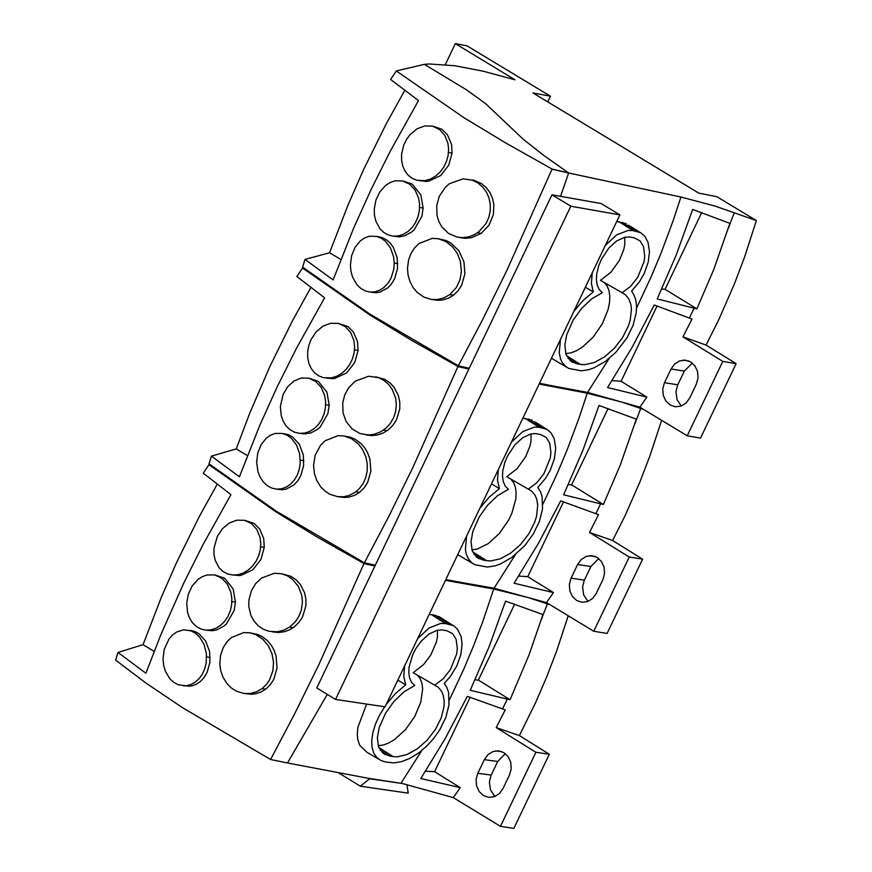 <?xml version="1.0" encoding="UTF-8"?>
<svg xmlns="http://www.w3.org/2000/svg" width="872" height="872" viewBox="0 0 872 872"><rect width="100%" height="100%" fill="white"/><g stroke="black" fill="none" stroke-linecap="round" stroke-linejoin="round"><path stroke-width="1.31" d="M374.982 565.917L363.973 563.519L318.869 664.638L294.998 713.122L270.593 759.501L287.466 762.989L327.283 694.385L287.466 762.989L368.355 778.293L402.581 783.568L369.586 778.772L360.387 786.217L408.205 793.149L406.941 784.746M360.387 786.217L338.837 773.006M402.581 783.568L453.309 797.618L460.231 787.623L420.795 778.533L445.287 738.431L467.338 696.357L505.215 709.884L496.212 727.619L535.888 752.274L549.306 754.258L513.848 828.4L500.463 826.351L453.309 797.618M510.066 699.736L470.226 690.297L489.279 646.337L505.542 601.113L542.94 614.542L529.14 654.621L510.066 699.736L478.368 680.073L475.055 679.866M550.079 604.765L528.007 597.494L493.716 589.014L445.472 580.305M429.209 614.379L435.139 615.294L441.341 618.095M378.688 759.163L366.916 752.264L359.656 745.222L357.803 739.729L357.28 734.573L357.858 727.379L366.622 704.075M335.535 699.431L316.776 687.954L551.965 194.816L601.081 203.525L619.894 214.894L385.086 706.832L335.535 699.431L570.822 206.217L619.894 214.894M485.399 103.452L523.265 139.291L543.768 155.434L568.642 172.972L560.565 196.342L568.642 172.983L543.768 155.434L523.265 139.291L485.399 103.452L465.822 89.402L485.399 103.452M469.234 368.278L458.323 365.804L482.87 319.152L506.85 270.44L552.02 169.19L570.081 173.31L552.074 169.048L505.684 142.943L463.839 117.622L396.302 70.948L424.359 64.343L465.822 89.402L424.359 64.343L429.362 63.972L454.879 65.749L483.186 71.188L515.014 79.81L455.315 43.6L445.33 64.583M471.894 549.861L477.071 549.12L488.32 543.605L499.34 533.479L508.485 520.279L511.908 513.118L515.81 499.057L516.137 492.68L515.363 487.067L513.499 482.434L510.632 478.957M473.932 554.276L482.957 560.031L476.537 557.154L472.199 550.788L471.011 541.676L472.831 531.473L479.262 516.878L487.688 505.106L497.781 495.525L508.431 489.301L505.302 486.162L503.297 481.715L502.49 476.177L502.817 470.651L504.834 462.422L507.439 456.176L514.862 444.862L522.655 437.744L530.776 433.983L535.343 433.58L540.433 434.463L546.21 437.439L549.709 443.085L550.93 452.59L550.232 458.083L543.888 473.79L536.694 482.848L528.323 489.138L506.741 476.722L517.118 468.635L525.729 456.645L529.991 446.05L531.026 440.84L531.004 433.929M565.764 353.618L570.964 352.866L576.512 350.729L582.224 347.285L593.233 337.072L602.334 323.774L608.144 309.386L609.528 302.464L609.801 296.066L608.961 290.463L607.043 285.842L604.111 282.397M567.912 358.13L576.697 363.7L570.386 360.823L566.015 354.37L564.838 345.149L566.68 334.859L573.133 320.22L581.559 308.448L591.652 298.889L602.279 292.72L599.173 289.537L597.178 285.035L596.394 279.465L596.731 273.917L598.759 265.655L601.364 259.398L608.798 248.084L616.58 240.999L624.679 237.282L629.224 236.922L634.304 237.849L639.994 240.835L643.514 246.547L644.724 256.172L644.027 261.687L637.661 277.427L630.467 286.474L622.118 292.73L600.492 280.326L610.858 272.293L619.469 260.303L623.742 249.675L624.788 244.454L624.744 237.271M482.957 560.031L486.598 560.685L472.57 551.758M528.323 489.138L531.887 491.361L535.125 495.361L536.749 499.231L537.73 505.335L536.542 516.257L534.732 522.088L528.879 533.784L520.606 544.455L510.796 553.055L500.517 558.745L490.86 560.958L486.598 560.685M603.38 504.496L563.617 494.806L582.692 450.802L598.999 405.469L636.309 419.149L620.275 465.038L603.38 504.496L571.618 484.876L568.326 484.647M571.618 484.876L608.089 408.521M563.541 501.782L527.756 576.675L553.437 592.568L514.088 583.226L538.634 543.016L560.718 500.877L598.519 514.665L589.494 532.432L629.246 557.034L642.62 559.159L607.097 633.443L593.756 631.263L546.504 602.596L553.437 592.568M518.72 576.076L527.756 576.675M577.602 564.522L581.243 559.497L586.246 556.39L591.859 555.693L597.211 557.491L601.495 561.535L604.067 567.192L604.525 573.602L603.021 579.324L596.274 593.451L592.633 598.486L587.619 601.582L582.016 602.279L576.664 600.47L572.381 596.437L569.808 590.78L569.351 584.371L570.866 578.648L577.602 564.522L590.922 566.484L598.737 558.571M588.001 601.44L583.706 595.053L582.583 586.998L584.175 580.61L590.922 566.484M661.63 420.315L649.956 455.773L639.961 481.835L625.028 515.766L612.635 540.52L642.62 559.159M612.635 540.52L589.494 532.432M576.697 363.7L580.327 364.387L566.528 355.645M622.118 292.73L625.584 294.932L628.843 298.987L630.848 304.361L631.448 309.102L630.238 320.079L628.418 325.943L622.553 337.66L614.28 348.342L604.47 356.921L594.203 362.556L584.578 364.703L580.327 364.387M696.881 308.862L657.194 298.933L676.301 254.831L692.641 209.433L729.875 223.363L713.808 269.339L696.881 308.862L665.053 289.297L661.772 289.035M665.053 289.297L701.709 212.561M657.096 305.941L621.104 381.282L646.839 397.131L607.555 387.539L632.156 347.241L654.283 305.004L692.008 319.065L682.961 336.865L722.801 361.4L736.121 363.668L700.521 438.104L687.234 435.782L639.885 407.18L646.839 397.131M612.068 380.595L621.104 381.282M671.048 369.009L674.699 363.962L679.713 360.855L685.327 360.136L690.689 361.935L694.995 365.968L697.567 371.625L698.025 378.034L696.303 384.236L689.752 397.926L686.101 402.973L681.087 406.08L675.473 406.799L670.11 405L665.816 400.967L663.243 395.31L662.785 388.89L664.29 383.168L671.048 369.009L684.313 371.112L692.324 363.09M681.272 406.014L677.043 399.627L675.964 391.615L677.555 385.271L684.313 371.112M547.747 101.882L550.439 96.214L532.966 92.955L698.875 193.159L716.86 196.701L756.373 220.562L744.492 257.305L734.246 284.316L718.877 319.457L706.069 345.083L736.121 363.668M706.069 345.083L682.961 336.865M466.607 536.04L465.419 549.316L466.128 553.524L468.351 558.854L471.894 562.876L474.935 564.74L487.492 567.062L495.122 565.841L500.539 563.912L511.635 557.568L524.693 545.698L533.304 533.991L539.419 521.402L542.526 509.008L542.09 496.484L540.4 491.536L537.817 487.459L545.676 478.139L550.363 470.019L554.439 458.585L555.693 448.099L554.189 438.671L551.039 432.904L547.681 429.907L534.83 421.83M511.384 442.224L522.818 431.596L534.394 427.106L539.179 427.291L546.395 429.177M479.938 508.103L489.138 497.236L499.394 488.582L497.487 480.101L498.326 469.583M643.601 409.426L621.42 401.97L587.227 393.207L539.158 384.029M593.756 631.263L629.246 557.034M560.456 339.404L559.246 352.822L560.543 359.013L562.189 362.48L565.754 366.545L568.827 368.442L581.199 370.818L588.807 369.652L594.214 367.755L605.299 361.466L615.894 352.288L626.957 337.911L633.094 325.289L636.222 312.841L636.549 305.963L635.819 300.23L634.151 295.237L631.579 291.117L639.438 281.809L644.125 273.688L648.212 262.221L649.487 251.692L647.983 242.144L644.822 236.312L641.443 233.271L628.483 225.161M605.332 245.403L616.744 234.819L628.298 230.404L633.061 230.633L640.146 232.541M573.831 311.391L583.03 300.535L593.276 291.924L591.39 283.367L592.252 272.794M550.439 96.214L467.054 45.867L455.315 43.6M756.373 220.562L715.018 206.065L680.923 197.018L570.081 173.31M687.234 435.782L722.801 361.4M378.197 745.713L383.364 744.993L388.89 742.911L394.591 739.532L405.622 729.504L414.81 716.381L420.795 702.134L422.658 688.891L421.939 683.277L420.141 678.623L417.328 675.113M380.138 750.04L389.403 755.97L382.873 753.103L378.557 746.824L377.369 737.821L379.167 727.706L385.577 713.143L393.991 701.382L404.096 691.769L414.767 685.49L411.617 682.405L409.589 677.991L408.783 672.497L409.099 667.004L412.728 654.632L415.879 648.55L421.122 641.247L428.926 634.108L437.068 630.293L441.635 629.857L446.747 630.685L452.612 633.65L456.089 639.22L457.32 648.626L456.634 654.098L450.301 669.761L443.096 678.841L434.725 685.163L413.175 672.715L423.563 664.595L430.703 655.177L436.425 642.032L437.45 636.843L437.439 630.205M499.394 488.582L491.503 483.873M472.482 563.312L457.724 554.647M522.895 418.113L532.389 420.282M461.833 582.551L494.053 588.229L546.504 602.596M445.832 579.575L461.8 582.551M593.276 291.924L585.374 287.226M566.451 367.068L551.453 358.272M616.755 221.455L626.118 223.668M555.464 386.427L587.554 392.422L639.885 407.18M539.517 383.288L555.431 386.427M389.403 755.97L393.065 756.591L378.808 747.489M434.725 685.163L438.387 687.409L441.592 691.354L443.205 695.158L444.197 701.175L444.033 706.429L441.232 717.852L435.39 729.515L427.127 740.186L417.317 748.819L407.006 754.542L397.338 756.831L393.065 756.591M551.965 194.816L570.822 206.217M384.607 706.756L379.113 716.01L375.461 724.142L372.976 732.088L371.679 740.851L372.05 747.566L373.816 753.223L376.911 757.637L381.238 760.657L385.729 762.019L393.97 762.913L401.621 761.638L409.818 758.378L418.168 753.288L426.223 746.596L433.58 738.595L439.837 729.69L445.93 717.122L449.015 704.783L448.557 692.335L446.846 687.441L444.23 683.408L450.29 676.596L456.786 665.957L460.852 654.556L462.084 644.136L461.103 636.495L457.44 629.115L454.105 626.14L438.856 616.515M417.623 638.653L429.068 627.982L440.687 623.415L445.472 623.556L452.83 625.42M386.242 704.413L395.43 693.534L405.698 684.858L403.769 676.443L404.586 665.979M478.368 680.073L514.665 604.1M470.172 697.24L434.605 771.687L460.231 787.623M425.558 771.186L434.605 771.687M484.342 759.654L487.982 754.629L492.974 751.544L498.566 750.857L503.907 752.667L508.191 756.711L510.752 762.368L511.21 768.777L509.499 774.957L502.97 788.593L499.34 793.607L494.348 796.692L488.745 797.379L483.404 795.558L479.131 791.514L476.57 785.868L476.112 779.459L477.616 773.747L484.342 759.654L497.716 761.474L505.324 753.659M494.904 796.485L490.544 790.087L489.388 781.988L490.99 775.568L497.716 761.474M568.228 615.774L556.587 651.122L546.624 677.097L535.626 702.559L519.385 735.576L549.306 754.258M519.385 735.576L496.212 727.619M405.698 684.858L397.828 680.138M500.463 826.351L535.888 752.274M369.586 778.772L368.747 778.249M458.323 365.804L369.935 314.127L302.617 267.159L304.982 259.431L329.572 252.771L348.113 204.789L363.591 169.571L386.252 123.791L404.728 90.459M418.135 100.324L390.623 79.461L396.313 70.948M418.495 100.585L390.34 151.063L371.101 189.518L353.596 228.246L333.115 279.934L304.982 259.431M377.87 236.606L382.241 237.62L386.383 239.778L390.122 243.016L393.272 247.223L397.196 257.785L397.534 268.391L394.591 278.811L391.572 283.836L387.778 287.88L379.909 292.131L376.05 292.752L370.578 292.12M473.115 179.937L481.475 183.545L486.195 187.556L489.955 192.592L492.538 198.445L493.868 204.844L493.345 214.708L488.941 225.303L481.137 233.424L471.49 237.685L465.724 238.307L460.569 237.751M439.27 238.95L446.083 240.541L450.9 243.048L458.955 250.885L463.969 261.905L464.896 273.863L461.659 285.199L458.094 290.714L453.516 295.172L448.513 298.148L443.041 299.892L438.507 300.339L432.218 299.543M433.406 126.375L441.886 129.263L447.412 134.713L451.489 144.229L452.078 153.09L448.731 165.211L440.622 175.577L428.512 181.267L420.228 180.831M403.573 181.158L412.282 184.166L420.838 194.881L423.16 208.059L421.83 216.463L414.102 229.859L411.475 232.17L404.51 235.876L399.387 236.835L393.588 236.181M329.572 252.771L340.832 259.485M350.413 265.099L351.601 255.747L355.068 247.354L360.387 240.857L364.681 237.925L369.347 236.258L376.573 236.367L381.217 238.187L385.446 241.282L390.525 248.073L393.555 256.717L394.22 263.006L393.773 269.285L391.081 278.081L388.084 283.117L384.29 287.193L379.898 290.136L375.134 291.804L370.219 292.087L365.368 290.954L360.888 288.479L356.975 284.784L352.648 277.296L350.991 271.388L350.413 265.099M457.026 237.075L448.611 233.489L441.897 226.982L438.845 221.488L437.068 215.657L436.698 205.738L439.281 196.276L445.657 186.902L449.353 183.73L463.097 178.825L472.471 180.21L477.932 182.957L482.663 187L486.38 192.058L488.963 197.9L490.26 204.135L490.249 210.773L488.887 217.193L486.14 223.363L478.826 231.81L474.499 234.612L469.038 236.759L463.315 237.631L457.004 237.075M449.908 294.518L443.859 297.952L437.21 299.576L431.128 299.401L423.781 297.047L417.307 292.502L413.317 287.847L409.96 281.591L408.074 275.062L407.486 268.238L408.619 259.791L410.974 253.512L414.494 248.008L418.996 243.539L432.327 238.35L438.256 238.732L445.843 241.544L452.459 246.732L457.266 253.37L460.372 261.306L461.408 271.53L459.925 279.901L456.416 287.422L449.908 294.518L453.516 295.172M401.6 154.093L403.78 144.981L406.57 139.335L410.265 134.364L417.132 128.762L424.86 125.906L432.599 126.157L439.521 129.459L444.829 135.422L447.936 143.39L448.622 149.363L448.11 155.532L446.442 161.582L443.685 167.228L439.968 172.176L435.477 176.177L430.452 179.033L425.155 180.602L417.252 180.351L412.434 178.455L408.27 175.316L404.99 171.076L402.733 165.953L401.589 160.197L401.6 154.093M374.23 209.302L375.919 200.07L379.92 191.731L385.784 185.289L390.405 182.401L395.332 180.776L402.82 180.962L409.687 184.221L415.17 190.183L418.625 198.227L419.574 204.299L419.367 210.555L418.037 216.681L415.628 222.382L412.26 227.385L408.107 231.407L403.398 234.306L398.373 235.92L393.261 236.159L388.302 234.982L383.8 232.475L379.974 228.769L375.908 221.346L374.502 215.515L374.23 209.302M468.907 368.976L457.931 366.48L411.606 340.353L369.848 314.966L302.53 268.009L303.402 267.78M375.309 565.22L364.365 562.843L388.836 516.333L412.761 467.741L457.931 366.48M364.365 562.843L276.119 511.079L209.029 463.839M324.264 297.537L296.851 276.522L302.54 268.009M209.04 463.839L211.395 456.132L236.225 448.917L249.806 413.034L270.015 366.207L292.512 320.7L310.846 287.564M324.624 297.799L296.491 348.211L277.296 386.601L259.834 425.242L239.419 476.788L211.384 456.132M284.021 433.7L288.392 434.725L292.523 436.894L299.379 444.349L303.303 454.912L303.652 465.506L300.709 475.905L297.69 480.919L293.995 484.876L286.31 489.094L282.223 489.759L276.991 489.181M375.668 376.802L384.781 379.364L389.882 382.775L394.144 387.332L398.46 395.823L399.79 402.21L399.79 408.794L396.52 419.814L392.945 425.274L388.356 429.798L383.091 433.068L377.707 434.932L372.115 435.608L366.545 435.041M344.996 436.185L350.184 437.145L355.177 439.281L361.172 443.739L364.921 448.132L367.613 452.742L369.935 459.173L370.873 471.109L367.646 482.423L364.093 487.928L359.515 492.364L354.664 495.274L349.356 496.996L344.952 497.498L338.554 496.768M339.208 323.632L347.928 326.564L353.443 332.025L357.498 341.552L358.087 350.424L354.74 362.523L346.642 372.878L334.565 378.535L326.542 378.143M309.407 378.339L318.367 381.391L326.902 392.128L329.213 405.306L327.883 413.699L320.177 427.073L317.55 429.373L310.596 433.057L302.159 433.842M236.225 448.917L247.397 455.62M256.63 462.106L257.796 452.851L261.186 444.535L266.407 438.071L270.625 435.128L275.214 433.428L282.452 433.439L287.139 435.215L291.422 438.311L296.567 445.123L299.641 453.832L300.23 463.294L299.26 469.398L297.243 475.087L294.3 480.091L290.583 484.145L286.267 487.099L281.58 488.8L276.664 489.159L271.781 488.08L267.235 485.628L263.29 481.922L260.129 477.126L257.916 471.49L256.63 462.106M355.34 381.097L368.66 376.235L378.415 377.609L383.865 380.366L388.585 384.41L392.302 389.468L395.681 398.362L396.335 404.859L395.637 411.453L393.664 417.579L390.296 423.421L385.98 428.152L380.508 431.923L374.11 434.321L368.529 434.986L360.049 433.558L352.135 428.948L346.195 421.601L343.067 412.968L342.707 403.06L344.658 395.103L348.538 387.92L355.329 381.097M362.392 449.211L365.869 456.95L367.232 463.675L367.243 470.52L365.891 477.169L363.243 483.273L359.417 488.527L354.969 492.418L348.985 495.503L343.579 496.746L337.508 496.648L330.041 494.337L324.983 491.1L320.645 486.729L316.7 480.319L314.487 473.91L313.549 465.419L315.152 455.369L320.547 445.243L325.027 440.796L337.955 435.662L343.95 435.967L351.645 438.747L358.37 443.968L362.392 449.222M307.707 351.329L308.862 345.268L311.097 339.437L316.22 331.763L322.978 326.172L330.608 323.261L338.369 323.414L345.377 326.673L350.762 332.646L353.912 340.669L354.61 346.707L354.108 352.877L352.462 358.861L349.759 364.463L346.108 369.379L341.693 373.369L336.734 376.235L331.502 377.859L323.577 377.707L318.694 375.843L314.476 372.715L311.151 368.464L308.862 363.297L307.696 357.487L307.707 351.329M280.381 406.45L283.106 394.395L287.706 386.656L293.951 381.02L301.134 378.056L308.633 378.143L315.577 381.358L321.136 387.332L324.646 395.43L325.605 401.556L325.409 407.813L324.101 413.862L321.735 419.519L318.433 424.479L314.356 428.501L309.724 431.4L304.764 433.068L299.652 433.373L294.649 432.24L290.093 429.765L286.212 426.059L283.215 421.296L281.231 415.715L280.381 406.45M363.962 563.519L317.713 537.381L276.043 511.929L208.942 464.689L209.792 464.449M270.593 759.501L182.499 707.65L145.995 683.07L115.627 660.126L117.982 652.441L143.052 644.67L161.353 597.255L176.613 562.451L198.958 517.216L217.161 484.276M230.568 494.348L203.274 473.191L208.953 464.689M230.927 494.609L202.838 544.967L183.665 583.292L160.84 634.718L145.897 673.249L117.982 652.441M190.369 630.391L194.718 631.437L198.838 633.617L205.694 641.094L209.596 651.657L209.945 662.24L207.013 672.606L204.004 677.609L200.397 681.479L196.244 684.291L191.742 685.959L183.589 685.85M281.525 573.743L290.921 576.338L296.011 579.76L300.273 584.316L304.579 592.797L305.898 599.184L305.898 605.768L302.628 616.766L299.074 622.227L294.485 626.739L289.33 629.944L284.108 631.786L278.669 632.505L272.707 631.938M250.896 633.018L257.872 634.522L262.81 637.018L267.279 640.56L271.083 644.997L273.786 649.618L276.108 656.038L277.034 667.963L273.819 679.255L270.276 684.738L265.709 689.174L261 691.997L255.856 693.72L251.572 694.254L245.065 693.6M245.196 520.497L254.166 523.473L259.649 528.955L263.704 538.493L264.281 547.354L260.935 559.453L252.847 569.787L240.792 575.411L233.042 575.062M215.449 575.128L224.627 578.223L233.151 588.982L235.451 602.16L234.121 610.542L226.437 623.883L223.81 626.172L216.877 629.835L212.43 630.718L206.479 630.205M143.052 644.67L154.159 651.362M163.02 658.72L164.165 649.564L169.015 638.936L172.612 634.892L176.754 631.949L183.611 629.824L190.924 630.816L195.481 633.246L199.514 636.952L204.092 644.539L206.402 653.717L206.174 663.08L204.702 668.955L202.26 674.285L198.969 678.808L194.99 682.329L190.532 684.694L185.812 685.795L178.368 684.803L173.779 682.373L169.778 678.678L165.32 671.102L163.62 665.107L163.02 658.72M261.502 578.071L274.408 573.253L281.634 573.765L287.335 575.825L292.447 579.248L298.409 586.485L301.777 595.369L302.431 601.865L301.352 610.051L298.998 616.177L295.401 621.703L289.591 627.088L283.662 630.227L277.252 631.786L269.121 631.339L263.399 629.279L258.308 625.867L254.068 621.213L251.016 615.719L248.793 606.585L248.891 599.991L251.474 590.551L255.681 583.608L261.502 578.06M262.08 688.586L256.379 691.856L250.122 693.513L244.062 693.491L236.476 691.224L231.331 687.975L226.927 683.55L222.949 677.097L220.736 670.699L219.82 663.93L220.54 655.461L223.276 647.547L226.775 642.075L231.254 637.65L243.768 632.582L249.828 632.81L255.758 634.62L262.897 639.296L268.543 646.13L272.02 653.858L273.514 662.295L272.892 670.775L269.404 680.138L266.647 684.16L262.08 688.597L265.709 689.174M213.989 548.183L217.335 536.4L222.371 528.781L229.02 523.2L236.552 520.224L244.334 520.279L251.419 523.494L256.88 529.478L260.085 537.566L260.793 543.648L260.292 549.818L258.679 555.747L256.019 561.296L252.433 566.19L248.084 570.168L243.201 573.046L238.034 574.713L232.726 575.04L227.548 573.918L222.916 571.433L219.057 567.716L215.166 560.249L213.978 554.396L213.989 548.183M186.717 603.195L188.341 594.137L192.2 585.951L197.857 579.564L202.337 576.654L207.133 574.953L214.643 574.942L221.662 578.103L227.298 584.087L230.851 592.241L231.832 598.421L231.647 604.667L230.35 610.662L228.028 616.264L224.791 621.191L220.79 625.191L216.223 628.113L211.329 629.813L206.228 630.194L201.181 629.115L196.571 626.652L192.636 622.946L189.595 618.161L187.578 612.547L186.717 603.195M502.588 708.86L507.33 698.941M541.294 619.763L547.354 603.816M400.946 783.318L421.83 750.476M449.342 700.042L463.773 669.173L473.681 645.52L482.816 621.507L493.716 589.014M571.073 578.18L584.404 580.142M664.508 382.699L677.773 384.792M595.892 513.619L600.644 503.689M634.674 424.37L640.735 408.412M689.381 318.008L694.145 308.045M728.229 228.606L734.3 212.626M542.842 427.988L528.792 419.083M525.129 418.375L539.179 427.291M494.053 588.229L515.352 554.734M542.864 504.245L557.284 473.365L567.192 449.712L579.182 417.623L587.227 393.207M636.713 231.363L622.641 222.48M618.989 221.75L633.061 230.633M587.564 392.422L609.048 358.599M636.571 308.056L650.981 277.176L660.9 253.523L672.879 221.434L680.923 197.018M477.834 773.279L491.209 775.099M449.156 624.221L435.139 615.294M431.455 614.629L445.472 623.556M394.22 263.006L397.785 263.627M477.54 232.759L481.137 233.424M448.513 152.458L452.078 153.09M419.617 207.438L423.16 208.059M457.865 366.622L468.885 369.03M300.317 460.176L303.892 460.743M383.473 430.125L387.081 430.757M355.907 491.754L359.515 492.364M354.512 349.825L358.087 350.424M325.659 404.717L329.213 405.306M363.907 563.65L374.96 565.972M206.599 656.943L210.185 657.477M289.591 627.088L293.21 627.687M260.695 546.798L264.281 547.354M231.876 601.615L235.451 602.16M476.548 557.164L479.066 558.778M589.112 555.715L595.184 556.5M570.484 360.899L572.937 362.458M682.787 360.147L688.771 360.975M382.797 753.048L385.38 754.705M495.623 750.901L501.782 751.631M376.279 292.73L372.693 292.12M465.735 238.329L462.16 237.653M434.932 299.695L438.507 300.36M426.037 181.507L422.484 180.875M399.376 236.835L395.823 236.214M282.768 489.726L279.16 489.159M372.115 435.629L368.529 434.986M341.366 496.887L344.952 497.509M332.428 378.753L328.864 378.165M305.81 433.973L302.246 433.395M189.431 686.329L185.812 685.795M278.669 632.527L275.072 631.928M247.975 693.676L251.572 694.276M239.004 575.607L235.429 575.051M212.419 630.718L208.844 630.173"/></g></svg>
